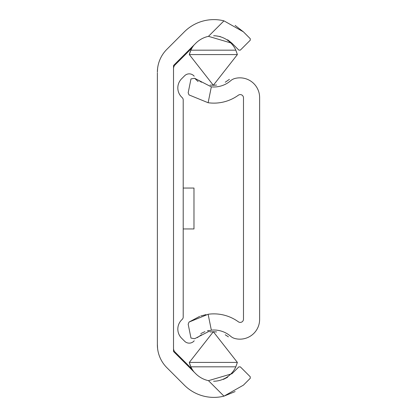 <?xml version="1.0" encoding="UTF-8"?>
<svg xmlns="http://www.w3.org/2000/svg" width="417" height="417" viewBox="0 0 417 417"><rect width="100%" height="100%" fill="white"/><g stroke="black" fill="none" stroke-linecap="round" stroke-linejoin="round"><path stroke-width="0.63" d="M208.479 380.664L231.993 373.736L238.842 366.887L240.364 366.887L250.257 376.786L250.257 378.308L243.408 385.157L223.965 396.15L208.479 380.664A25.614 25.614 0 0 1 195.771 373.736L173.519 351.489L173.519 65.511L195.771 43.264A25.614 25.614 0 0 1 208.479 36.336L223.965 20.85A41.757 41.757 0 0 0 184.35 31.843L166.836 49.362A32.286 32.286 0 0 0 157.376 72.193L157.579 68.586M223.965 20.85L243.408 31.843L235.125 25.421M243.408 31.843L250.257 38.692L250.257 40.214L240.364 50.113L250.257 40.214M240.364 50.113L238.842 50.113L231.993 43.264L208.479 36.336M215.365 35.799L220.369 36.592M227.64 39.766L231.993 43.264M227.635 377.234L223.429 379.397M157.376 72.892L157.376 344.807A32.286 32.286 0 0 0 166.836 367.638L184.35 385.157A41.757 41.757 0 0 0 223.965 396.15L235.12 391.579M157.376 344.108L157.579 348.414M183.209 188.051L193.973 188.051L193.973 228.949L183.209 228.949M194.213 340.783A6.458 6.458 0 0 1 184.653 341.252L181.609 338.208A12.917 12.917 0 0 1 182.13 319.448A3.227 3.227 0 0 0 183.209 317.04L183.209 99.96A3.227 3.227 0 0 0 182.13 97.552A12.917 12.917 0 0 1 181.609 78.792L184.653 75.748A6.458 6.458 0 0 1 194.213 76.217M210.074 331.948L213.342 331.734L237.377 362.415L189.308 362.415A24.754 24.754 0 0 0 190.85 366.83L189.308 362.415L213.342 331.734L216.595 331.948M225.216 334.768L228.417 336.853M228.36 336.806L225.263 334.794M237.377 362.415L235.834 366.83L190.85 366.83A24.754 24.754 0 0 0 194.15 372.12M213.587 381.242A24.754 24.754 0 0 0 235.834 366.83M194.15 44.88A24.754 24.754 0 0 0 189.308 54.585L190.85 50.17L235.834 50.17A24.754 24.754 0 0 0 213.634 35.758M235.834 50.17L237.377 54.585L213.342 85.266L216.611 85.052M225.243 82.217L229.407 79.35L225.253 82.212M237.377 54.585L189.308 54.585L213.342 85.266L210.09 85.052M201.468 82.232L198.268 80.147M198.325 80.194L201.427 82.206M201.442 334.783L197.277 337.65L201.432 334.788M173.519 348.341A5.379 5.379 0 0 0 175.098 352.146L192.028 369.076M192.028 47.924L175.098 64.854A5.379 5.379 0 0 0 173.519 68.659M211.336 330.139A25.614 25.614 0 0 1 230.648 336.264A10.764 10.764 0 0 0 235.068 338.562A19.74 19.74 0 0 0 259.624 319.422L259.624 97.578A19.74 19.74 0 0 0 235.068 78.438A10.764 10.764 0 0 0 230.648 80.736A25.614 25.614 0 0 1 211.336 86.861L208.13 102.733A41.757 41.757 0 0 0 238.357 95.206A3.227 3.227 0 0 1 243.481 97.823L243.481 319.177A3.227 3.227 0 0 1 238.357 321.794A41.757 41.757 0 0 0 208.13 314.267L211.336 330.139L194.64 338.719L190.981 338.083L188.182 324.238L189.01 322.08L208.13 314.267M200.801 333.6L204.903 331.635M207.364 330.853L209.204 330.441M206.003 314.616L200.765 315.982M199.743 316.336L189.01 322.08M208.13 102.733L189.01 94.92L188.182 92.762L190.981 78.917L194.64 78.281L211.336 86.861M198.111 81.56L194.64 78.281"/></g></svg>
